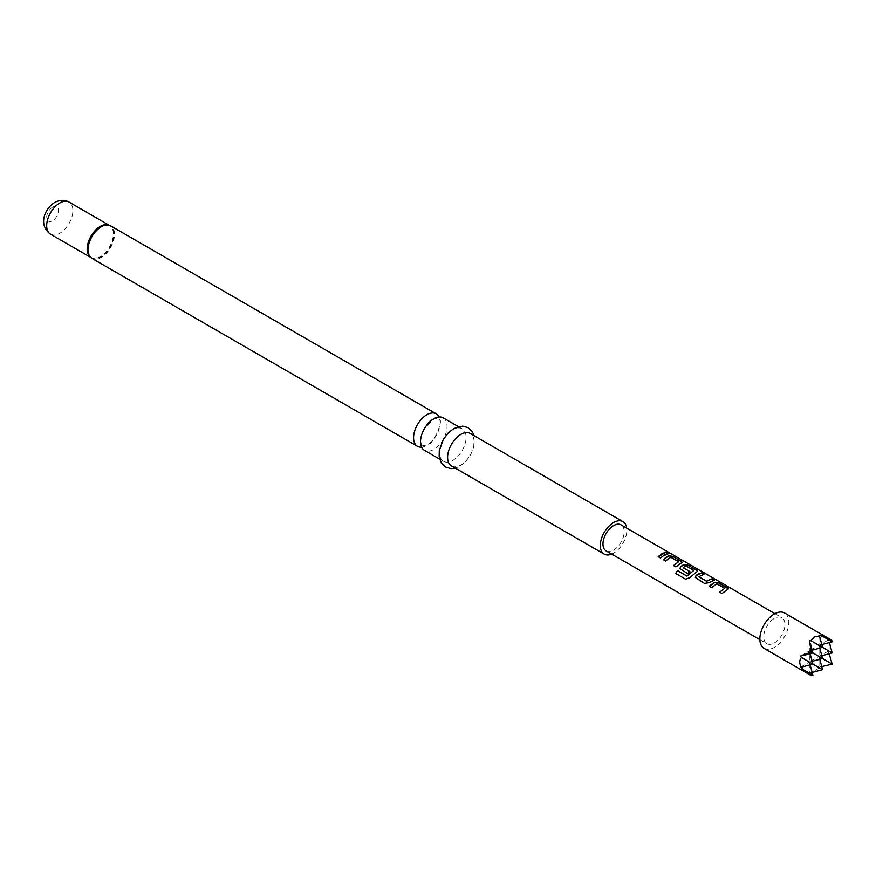 <?xml version="1.0" encoding="UTF-8"?>
<svg xmlns="http://www.w3.org/2000/svg" width="876" height="876" viewBox="0 0 876 876"><rect width="100%" height="100%" fill="white"/><g stroke="black" fill="none" stroke-linecap="round" stroke-linejoin="round"><path stroke-width="0.66" stroke-dasharray="4.38 3.29" d="M670.458 553.654L667.622 552.351M443.179 417.841A18.757 10.83 -60 0 1 446.048 432.864A18.757 10.83 -60 0 1 433.795 449.399A18.757 10.83 -60 0 1 424.422 450.319M764.102 648.404A20.466 11.815 120 0 0 774.329 647.386A20.466 11.815 120 0 0 787.699 629.362A20.466 11.815 120 0 0 784.557 612.97M829.167 653.77L827.842 651.394L829.123 651.186L829.123 641.484L827.842 640.257L831.773 640.225M822.882 666.592L831.773 663.844L829.703 654.777M809.38 640.739L809.38 650.923L812.906 652.959L809.38 650.923L809.38 672.242L811.077 672.735L819.476 667.895L819.027 666.669L821.743 666.636M452.826 429.755A18.757 10.83 120 0 0 440.573 446.278A18.757 10.83 120 0 0 443.442 461.302A18.757 10.83 120 0 0 452.826 460.382A18.757 10.83 120 0 0 465.079 443.847A18.757 10.83 120 0 0 462.2 428.824A18.757 10.83 120 0 0 452.826 429.755M451.479 465.944A18.757 10.83 120 0 0 460.864 465.014A18.757 10.83 120 0 0 473.117 448.49A18.757 10.83 120 0 0 470.237 433.467M611.7 554.114A18.757 10.83 120 0 0 613.572 553.183A18.757 10.83 120 0 0 626.701 528.129M421.608 447.154A18.757 10.83 120 0 0 426.831 445.38A18.757 10.83 120 0 0 439.029 416.987M606.072 550.873A15.001 8.661 120 0 0 613.572 550.128A15.001 8.661 120 0 0 623.373 536.9A15.001 8.661 120 0 0 621.073 524.877M774.329 642.94A15.001 8.661 120 0 0 784.13 629.713A15.001 8.661 120 0 0 781.83 617.69A15.001 8.661 120 0 0 774.329 618.434A15.001 8.661 120 0 0 764.529 631.651A15.001 8.661 120 0 0 766.828 643.674A15.001 8.661 120 0 0 774.329 642.94M819.027 635.166L819.027 645.349L822.553 647.386L819.027 645.349L819.027 656.485L821.808 655.741M827.842 640.257L819.027 645.349L819.772 648.141M827.842 651.394L819.027 656.485L822.553 658.533L819.027 656.485L819.027 666.669M819.772 659.278L819.027 656.485L809.38 662.059L812.906 664.096L809.38 662.059L812.162 661.314M821.808 644.605L819.027 645.349L809.38 650.923L810.125 653.704M829.123 641.484L829.419 642.568M832.2 652.959L829.123 651.186M822.553 669.669L819.476 667.895M811.077 672.735L812.162 672.45M800.565 667.151L809.38 662.059L810.125 664.84M812.906 675.232L809.38 672.242M811.307 675.659L810.409 673.797M800.565 656.014L809.38 650.923L812.162 650.178M832.2 641.823L829.703 640.378M668.136 553.807L660.603 558.187L658.183 556.687M678.681 562.02L671.038 557.454L665.64 561.1L663.351 559.676M682.229 562.381L675.965 567.057L673.666 565.633M697.592 571.251L689.609 577.908L685.656 579.222L675.615 573.43M689.773 571.678L687.66 573.758L680.794 569.739M680.849 569.882L679.929 568.633M693.803 570.736L686.138 566.17L683.17 567.506M713.951 580.251L708.815 582.89L704.49 583.515L696.19 578.565M696.245 578.707L695.314 577.47M703.636 574.295L698.796 576.528M724.77 588.617L717.115 584.051L711.728 587.708L709.297 586.197M728.306 588.99L722.054 593.643L719.623 592.154M90.677 257.424A18.637 10.764 120 0 0 100.773 257.029A18.637 10.764 120 0 0 113.157 239.871A18.637 10.764 120 0 0 109.248 225.263M91.892 258.343A18.757 10.83 120 0 0 101.277 257.413A18.757 10.83 120 0 0 113.53 240.889A18.757 10.83 120 0 0 110.65 225.855M90.14 256.964A18.527 10.698 120 0 0 91.005 257.566A18.527 10.698 120 0 0 100.269 256.646A18.527 10.698 120 0 0 112.369 240.32A18.527 10.698 120 0 0 109.533 225.471A18.527 10.698 120 0 0 108.58 225.033M50.512 234.188A18.527 10.698 120 0 0 59.776 233.268A18.527 10.698 120 0 0 71.887 216.941A18.527 10.698 120 0 0 69.04 202.093M52.549 207.196A8.3 4.796 120 0 0 46.68 217.357A8.3 4.796 120 0 0 52.549 220.741A8.3 4.796 120 0 0 58.418 210.579A8.3 4.796 120 0 0 52.549 207.196M422.363 445.851C421.904 446.3 421.367 444.899 420.754 441.646C420.097 439.577 421.356 435.208 424.531 428.517L433.16 419.363L438.274 418.29L439.347 419.768C443.924 419.637 432.941 445.391 427.477 444.778L422.363 445.851M439.61 459.09L443.442 461.302M474.069 435.679L473.774 447.209L470.434 455.213L465.539 461.74L459.867 466.251L455.312 468.156M108.92 225.121L107.671 224.858M90.392 257.205L89.538 256.263M774.877 613.671L781.83 617.69M759.875 639.666L766.828 643.674M458.367 426.612L462.2 428.824"/><path stroke-width="1.31" d="M668.136 553.063C667.107 552.044 667.873 552.241 670.458 553.654L668.213 552.855C667.194 551.836 667.983 552.033 670.567 553.457L671.257 553.917M439.61 459.09L424.422 450.319A18.757 10.83 -60 0 1 421.542 435.295A18.757 10.83 -60 0 1 433.795 418.761A18.757 10.83 -60 0 1 443.179 417.841L458.367 426.612M821.808 644.605L832.2 641.823L822.882 636.447L831.773 640.225L784.557 612.97A20.466 11.815 120 0 0 774.329 613.977A20.466 11.815 120 0 0 760.959 632.012A20.466 11.815 120 0 0 764.102 648.404L811.307 675.659L812.906 675.232L803.588 669.855L811.307 675.659M822.882 636.447L819.027 635.166L819.476 635.921L814.198 636.994L811.077 640.761L809.38 640.739L811.307 652.04L800.565 656.014L801.43 657.471C799.175 660.351 799.175 663.592 801.43 667.173L812.906 664.096L801.43 657.471M821.743 666.636L832.2 664.096L829.167 653.77M626.701 528.129A18.757 10.83 120 0 0 622.956 521.636L470.237 433.467A18.757 10.83 120 0 0 460.864 434.386A18.757 10.83 120 0 0 448.611 450.921A18.757 10.83 120 0 0 451.479 465.944L604.199 554.114A18.757 10.83 120 0 0 611.7 554.114M622.956 521.636A18.757 10.83 120 0 0 613.572 522.556A18.757 10.83 120 0 0 601.319 539.09A18.757 10.83 120 0 0 604.199 554.114M439.029 416.987A18.757 10.83 120 0 0 436.215 413.822A18.757 10.83 120 0 0 426.831 414.742A18.757 10.83 120 0 0 414.578 431.277A18.757 10.83 120 0 0 417.458 446.3A18.757 10.83 120 0 0 421.608 447.154M668.213 552.855L667.6 552.208M774.877 613.671L621.073 524.877A15.001 8.661 120 0 0 613.572 525.622A15.001 8.661 120 0 0 603.772 538.85A15.001 8.661 120 0 0 606.072 550.873L759.875 639.666M662.048 553.61L665.837 552.23L668.202 553.599L664.413 554.979L660.548 558.056L658.183 556.687L662.048 553.61M667.096 556.523L668.695 555.734L673.086 556.413L682.273 562.272L675.9 566.925L673.545 565.557L678.703 561.669L670.753 557.235L665.585 560.968L663.22 559.6L667.096 556.523M682.448 565.392L684.057 564.604L688.437 565.283L697.635 571.141L689.522 577.799L685.547 579.156L675.615 573.43L677.531 570.626L686.883 576.014L693.814 570.375L686.16 565.973L684.561 566.608L683.17 567.714L689.894 571.59L687.594 573.616L679.907 568.568L680.751 566.531L682.448 565.392M697.811 574.251L701.588 572.882L703.954 574.24L698.785 576.737L706.428 581.149L711.914 578.839L714.279 580.197L708.793 582.726L704.424 583.372L695.281 577.393L696.113 575.401L697.811 574.251M713.173 583.12L714.772 582.343L719.163 583.022L728.35 588.88L721.999 593.512L719.623 592.154L724.78 588.267L716.831 583.832L711.662 587.566L709.297 586.197L713.173 583.12M673.6 565.699L678.703 561.669M675.725 573.495L677.608 570.736L686.97 576.123L693.814 570.375M683.17 567.506L689.916 571.765M719.678 592.296L724.78 588.267M698.796 576.528L706.428 581.149M821.808 655.741L832.2 652.959L811.077 640.761M819.772 648.141L822.553 658.533L811.307 652.04M812.162 661.314L822.553 658.533L832.2 664.096M810.125 653.704L812.906 664.096L822.553 669.669L819.772 659.278M829.419 642.568L832.2 652.959M812.162 672.45L822.553 669.669M810.125 664.84L812.906 675.232M801.43 667.173L800.565 667.151L803.588 669.855M819.476 635.921L822.553 647.386L812.162 650.178M810.409 643.641L812.906 652.959L803.588 655.456M831.773 640.225L832.2 641.823M658.237 556.829L665.837 552.23M665.782 552.438L668.136 553.807M663.285 559.742L668.673 555.932L673.086 556.413M673.02 556.621L681.353 561.188M681.298 561.396L682.229 562.381M679.929 568.633L680.772 566.695L684.036 564.801L688.383 565.491L696.705 570.057M696.65 570.265L697.592 571.251M695.314 577.47L696.113 575.401M706.45 581.314L711.914 578.839M711.86 579.047L714.214 580.405M696.135 575.565L701.588 572.882M701.534 573.09L703.899 574.448M709.363 586.34L714.75 582.54L719.163 583.022M719.097 583.23L727.43 587.796M727.376 588.004L728.306 588.99M109.248 225.263A18.637 10.764 120 0 0 107.671 224.858A18.637 10.764 120 0 0 100.773 226.588A18.637 10.764 120 0 0 89.264 241.02A18.637 10.764 120 0 0 89.538 256.263A18.637 10.764 120 0 0 90.677 257.424M107.671 224.858L110.65 225.855A18.757 10.83 120 0 0 101.277 226.785A18.757 10.83 120 0 0 89.023 243.309A18.757 10.83 120 0 0 91.892 258.343L417.458 446.3M108.58 225.033A18.527 10.698 120 0 0 100.269 226.391A18.527 10.698 120 0 0 88.421 241.896A18.527 10.698 120 0 0 90.14 256.964M50.512 234.188C37.701 224.836 44.862 208.455 54.662 202.509C60.017 199.761 64.813 199.629 69.04 202.093A18.527 10.698 120 0 0 59.776 203.013A18.527 10.698 120 0 0 47.676 219.339A18.527 10.698 120 0 0 50.512 234.188L90.392 257.205M455.312 468.156L451.074 468.66L445.479 467.072L441.318 463.032L439.172 456.911L439.259 450.669L443.234 439.588L448.173 432.996L453.812 428.517L462.692 426.119L468.255 427.718L472.295 431.627L474.069 435.679M89.538 256.263L91.892 258.343M110.65 225.855L436.215 413.822M69.04 202.093L108.92 225.121"/></g></svg>

